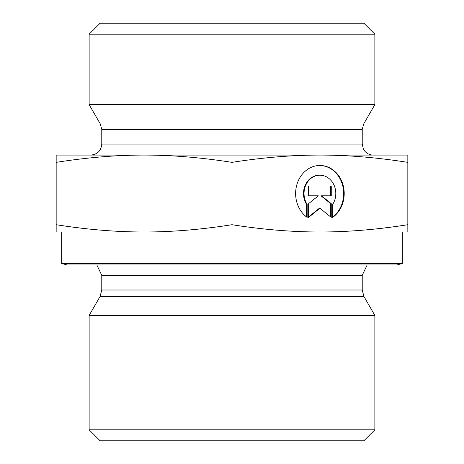 <?xml version="1.0" encoding="UTF-8"?>
<svg xmlns="http://www.w3.org/2000/svg" width="464" height="464" viewBox="0 0 464 464"><rect width="100%" height="100%" fill="white"/><g stroke="black" fill="none" stroke-linecap="round" stroke-linejoin="round"><path stroke-width="0.7" d="M307.156 217.413A28.055 24.296 -90 0 1 296.542 185.878A28.055 24.296 -90 0 1 319.916 165.48A28.055 24.296 -90 0 1 343.29 185.878A28.055 24.296 -90 0 1 332.676 217.413L332.676 204.45A18.334 15.875 90 0 0 334.097 185.287A18.334 15.875 90 0 0 319.916 175.201A18.334 15.875 90 0 0 305.735 185.287A18.334 15.875 90 0 0 307.156 204.45L307.156 217.413M332.676 217.013A28.055 24.296 90 0 0 342.693 185.67A28.055 24.296 90 0 0 319.644 165.48M306.605 217.013L306.605 204.45A18.334 15.875 -90 0 1 305.184 185.287A18.334 15.875 -90 0 1 319.365 175.201L319.916 175.201M307.156 204.45L306.605 204.45M308.577 195.808L308.577 185.983L331.255 185.983L331.255 195.808L321.54 195.808L331.255 203.667L331.255 217.413L319.916 208.243L308.577 217.413L308.577 203.667L318.292 195.808L308.577 195.808L317.741 195.808M308.577 216.972L319.365 208.243L319.916 208.243M330.71 216.972L330.71 203.667L320.989 195.808L321.54 195.808M331.255 203.667L330.71 203.667M330.71 195.808L330.71 185.983L308.577 185.983M56.167 232L56.167 224.709C86.994 229.57 116.302 232 144.084 232L56.167 232M144.084 232C171.866 232 201.173 229.57 232 224.709C262.827 229.57 292.134 232 319.916 232L144.084 232M319.916 232C347.698 232 377.006 229.57 407.833 224.709L407.833 232L319.916 232M56.167 162.359L56.167 155.075L407.833 155.075L407.833 162.359C377.006 157.505 347.698 155.075 319.916 155.075C292.134 155.075 262.827 157.505 232 162.359C201.173 157.505 171.866 155.075 144.084 155.075C116.302 155.075 86.994 157.505 56.167 162.359L56.167 224.709M232 162.359L232 224.709M407.833 162.359L407.833 224.709M303.433 315.433L89.134 315.433L100.009 296.6L363.991 296.6L374.866 315.433L303.433 315.433M402.334 263.494L61.666 263.494L67.158 264.967L396.842 264.967L402.334 263.494L402.334 232M89.134 429.809L100.125 440.8L363.875 440.8L374.866 429.809L89.134 429.809L89.134 315.433M101.773 129.444L362.227 129.444L362.227 144.084L101.773 144.084L101.773 129.444L100.305 123.952L89.134 104.609L374.866 104.609L363.695 123.952L100.305 123.952M101.773 144.084C101.123 150.759 97.457 154.425 90.787 155.075L144.084 155.075M319.916 155.075L373.213 155.075C369.733 154.999 366.873 153.625 364.64 150.957L363.347 148.921L362.227 144.084M374.866 34.191L363.875 23.2L100.125 23.2L89.134 34.191L374.866 34.191L374.866 104.609M101.773 290.006L101.773 275.274L362.227 275.274L362.227 290.006L101.773 290.006L100.009 296.6M362.227 290.006L363.991 296.6M362.227 275.274L367.186 264.967M101.773 275.274L96.814 264.967M374.866 429.809L374.866 315.433M61.666 263.494L61.666 232M363.695 123.952L362.227 129.444M89.134 34.191L89.134 104.609"/></g></svg>
